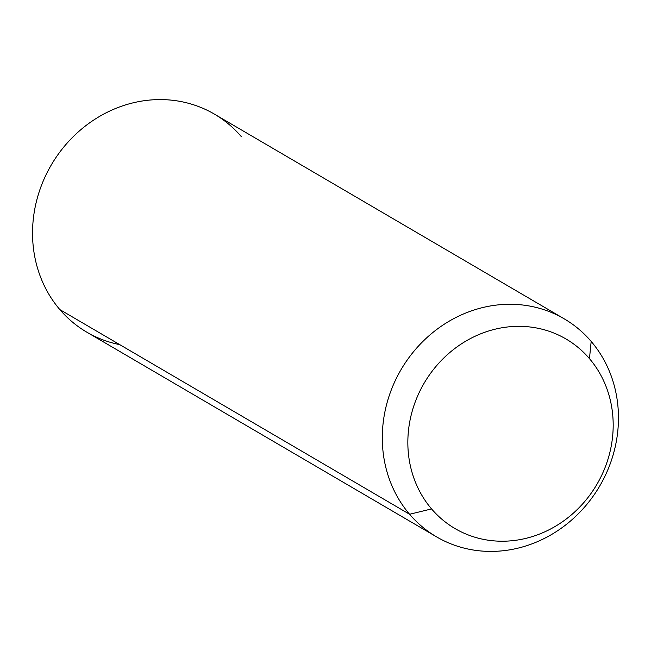 <?xml version="1.0" encoding="UTF-8"?>
<svg xmlns="http://www.w3.org/2000/svg" width="651" height="651" viewBox="0 0 651 651"><rect width="100%" height="100%" fill="white"/><g stroke="black" fill="none" stroke-linecap="round" stroke-linejoin="round"><path stroke-width="0.98" d="M409.585 514.266L431.564 508.919A109.848 100.116 120.3 0 0 576.168 510.571A109.848 100.116 120.3 0 0 589.464 358.636L591.173 341.425A126.318 115.129 -59.7 0 1 575.883 516.162A126.318 115.129 -59.7 0 1 409.585 514.266A126.318 115.129 -59.7 0 1 424.875 339.529A126.318 115.129 -59.7 0 1 591.173 341.425L589.464 358.636A109.848 100.116 120.3 0 0 444.861 356.984A109.848 100.116 120.3 0 0 431.564 508.919L409.585 514.266A126.318 115.129 120.3 0 0 436.577 536.872A126.318 115.129 120.3 0 0 588.846 501.945A126.318 115.129 120.3 0 0 591.173 341.425A126.318 115.129 120.3 0 0 564.181 318.819A126.318 115.129 120.3 0 0 411.912 353.745A126.318 115.129 120.3 0 0 409.585 514.266L59.827 309.575L409.585 514.266M431.564 508.919A109.848 100.116 -59.7 0 1 444.861 356.984A109.848 100.116 -59.7 0 1 589.464 358.636A109.848 100.116 -59.7 0 1 576.168 510.571A109.848 100.116 -59.7 0 1 431.564 508.919M436.577 536.872L86.819 332.181A126.318 115.129 -59.7 0 1 59.827 309.575A126.318 115.129 -59.7 0 1 62.154 149.055A126.318 115.129 -59.7 0 1 214.423 114.128L564.181 318.819M241.415 136.734A126.318 115.129 120.3 0 0 75.117 134.838A126.318 115.129 120.3 0 0 59.827 309.575A126.318 115.129 120.3 0 0 119.743 344.639"/></g></svg>
